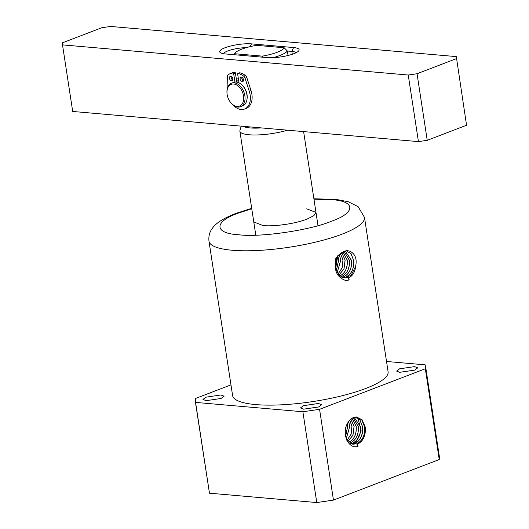<?xml version="1.0" encoding="UTF-8"?>
<svg xmlns="http://www.w3.org/2000/svg" width="529" height="529" viewBox="0 0 529 529"><rect width="100%" height="100%" fill="white"/><g stroke="black" fill="none" stroke-linecap="round" stroke-linejoin="round"><path stroke-width="0.79" d="M350.039 251.222C355.323 254.046 357.174 259.144 355.594 266.504C354.946 272.177 352.678 275.907 348.803 277.705L349.153 279.98L345.9 280.555C339.704 278.452 336.213 274.379 335.419 268.355L335.829 257.954L343.209 251.83L344.729 251.077L347.222 250.574L350.039 251.222L347.156 250.574M255.738 404.586A78.656 18.105 -8.7 0 0 341.635 395.871A78.656 18.105 -8.7 0 0 388.094 371.742L364.474 217.399A78.656 18.105 171.3 0 1 342.137 234.129A78.656 18.105 171.3 0 1 232.119 250.237A78.656 18.105 171.3 0 1 208.981 241.191L232.601 395.54A78.656 18.105 -8.7 0 0 255.738 404.586M399.626 368.806L414.591 366.617L417.738 367.847L414.696 370.121L399.732 372.31L396.591 371.08L399.626 368.806M303.514 405.664L318.471 403.475L321.619 404.705L318.584 406.98L303.62 409.168L300.472 407.938L303.514 405.664M205.999 397.16L220.957 394.971L224.104 396.201L221.069 398.476L206.105 400.665L202.957 399.435L205.999 397.16M306.721 208.816L315.978 212.433L313.876 215.653L307.038 219.125C295.671 223.628 274.571 226.716 263.032 225.566L253.775 221.949M354.113 417.229L360.487 426.751C360.573 430.864 361.029 431.651 358.887 436.901C357.287 440.135 355.197 442.218 352.631 443.163L350.767 443.593M354.073 417.242L360.414 426.751C360.877 434.785 358.265 440.254 352.565 443.15L350.734 443.573M339.691 276.059C345.212 273.262 347.751 267.972 347.308 260.195L343.004 251.923M342.957 251.943L347.229 260.189C347.672 267.965 345.139 273.248 339.618 276.045M251.751 208.73L238.334 213.134C213.729 221.598 213.835 233.454 238.672 234.75L239.002 234.783C259.977 237.574 310.801 230.135 331.418 221.248C356.063 212.764 355.878 200.921 331.081 199.631L313.955 199.208M230.968 384.874L195.459 398.489L195.571 402.404L302.879 411.76L319.569 409.314L425.336 368.753L425.21 364.851L386.52 361.472M348.803 277.705L343.764 277.877L338.62 274.591L335.756 267.905L337.793 255.692M343.962 277.91L351.091 275.371L355.594 266.504M345.133 250.931L351.501 260.427C351.964 268.448 349.352 273.896 343.671 276.779L341.787 277.209M346.158 250.673L351.064 253.814L353.63 260.552C354.106 268.686 351.461 274.22 345.695 277.143L342.759 277.613M347.784 277.52L349.153 279.98M340.868 276.68L341.714 276.422C347.315 273.586 349.894 268.216 349.438 260.314L344.108 251.341M341.82 277.222L343.738 276.793C349.424 273.91 352.036 268.454 351.573 260.433L345.166 250.918M342.792 277.619L345.761 277.156C351.527 274.227 354.179 268.692 353.703 260.552L351.124 253.801L346.197 250.667M302.879 411.76L316.772 502.55L333.462 500.103L319.569 409.314M195.571 402.404L209.464 493.193L316.772 502.55M195.28 401.246L209.464 493.193M425.336 368.753L439.229 459.542L439.401 456.811L425.508 366.022M333.462 500.103L439.229 459.542M358.034 446.311C353.63 447.832 349.834 445.709 346.66 439.936C343.757 430.923 345.404 423.775 351.587 418.512L353.61 417.401L356.222 416.905L362.054 419.709L365.261 427.035C365.929 435.341 363.403 441.007 357.69 444.036L358.034 446.311L356.678 443.857L352.711 444.228L346.363 439.229M340.841 276.66L341.648 276.416C347.242 273.572 349.814 268.203 349.365 260.308L344.075 251.354M355.488 443.11L361.155 430.923L358.027 418.221M356.143 416.905L361.704 419.742L364.66 426.996C365.142 435.261 362.458 440.875 356.606 443.851L352.711 444.228M355.118 416.997L359.984 420.158L362.537 426.877C363.013 435.023 360.361 440.564 354.589 443.5L351.699 443.97M357.69 444.036L356.678 443.857M341.694 252.611L345.1 260.07L343.949 268.858L338.983 275.02M338.117 273.91L342.19 267.853L343.037 259.951L340.445 253.424M339.01 275.06L344.009 268.897L345.173 260.07L341.741 252.584M355.157 416.991L360.011 420.099L362.61 426.877C363.76 433.873 359.634 441.913 354.655 443.507L351.739 443.983M349.808 443.057L350.608 442.813C356.235 439.956 358.821 434.56 358.364 426.625L353.055 417.639M336.206 259.435L335.631 267.079M338.084 273.87L342.084 267.932L342.964 259.944L340.405 253.457M349.781 443.031L350.542 442.799C356.169 439.943 358.748 434.554 358.292 426.625L353.022 417.659M351.95 418.267L356.169 426.5C356.619 434.316 354.066 439.632 348.518 442.449M350.813 419.054L354.046 426.374L352.903 435.208L347.917 441.417M336.477 258.575L335.684 267.476M336.418 270.491L338.772 259.713L337.727 255.805M337.244 272.448L340.901 259.832L339.109 254.469M339.063 254.509L340.835 259.825L337.218 272.389M337.687 255.877L338.699 259.706L336.391 270.412M347.05 440.326L351.144 434.216L351.997 426.255L349.682 420.059M347.95 441.457L352.962 435.241L354.119 426.374L350.853 419.021M348.591 442.462C354.139 439.645 356.691 434.329 356.242 426.5L351.983 418.241M347.017 440.28L351.044 434.289L351.93 426.248L349.643 420.099M348.446 421.52L349.808 426.123L346.197 438.772M347.183 423.597L347.679 425.997L345.563 436.491M345.582 436.59L347.758 426.004L347.229 423.511M346.217 438.839L349.874 426.129L348.485 421.468M345.153 432.398L345.754 427.478M345.199 431.009L345.377 429.369M287.564 130.194A31.462 7.241 171.3 0 1 249.139 134.776A31.462 7.241 171.3 0 1 239.882 131.159A31.462 7.241 171.3 0 1 239.954 130.339L241.237 126.153M261.425 127.919A28.526 6.566 171.3 0 1 250.25 127.939A28.526 6.566 171.3 0 1 243.32 126.338M288.06 55.485L287.379 51.022L284.166 47.755L256.486 45.342A25.167 5.793 171.3 0 0 235.028 53.085L233.785 54.672M296.174 52.675A15.731 3.624 -8.7 0 0 291.843 51.412L287.379 51.022A28.315 6.52 171.3 0 1 273.017 57.681M233.838 54.679L234.645 53.72L262.324 56.134L263.449 57.258M234.645 53.72A25.167 5.793 171.3 0 1 235.028 53.085M284.166 47.755A25.167 5.793 171.3 0 1 262.324 56.134M236.198 78.186A15.731 10.52 69 0 1 238.156 78.113A15.731 10.52 69 0 1 238.275 78.12M238.639 80.494A12.584 8.411 -111 0 0 238.149 80.653L236.84 81.155A12.584 8.411 69 0 1 238.685 80.785M456.302 56.603L466.552 125.241L427.234 140.317L418.432 141.607L72.698 111.46L62.508 44.879L62.448 42.816L101.766 27.739L110.568 26.45L456.302 56.603L466.552 125.241M456.362 58.659L417.044 73.743L408.243 75.025L62.508 44.879M251.46 43.874A18.879 4.344 -8.7 0 0 228.859 46.492A18.879 4.344 -8.7 0 0 220.375 52.695A18.879 4.344 -8.7 0 0 225.242 53.932L267.35 57.601A18.879 4.344 -8.7 0 0 285.878 55.995A18.879 4.344 -8.7 0 0 298.746 50.817A18.879 4.344 -8.7 0 0 293.569 47.55L251.46 43.874L250.237 46.618M418.432 141.607L408.243 75.025M242.064 79.343A15.731 10.52 69 0 1 243.485 80.236M427.234 140.317L417.044 73.743M246.369 47.636A15.731 3.624 -8.7 0 0 223.383 53.694M226.981 92.959L226.954 92.522A12.584 8.411 69 0 1 231.484 83.212L233.56 82.418A12.584 8.411 69 0 1 246.931 94.936A12.584 8.411 69 0 1 242.573 105.912L240.497 106.713A12.584 8.411 69 0 1 230.902 102.811L230.631 102.474A11.638 7.783 69 0 1 227.139 94.499A11.638 7.783 69 0 1 226.981 92.959A11.638 7.783 69 0 1 234.195 84.091A11.638 7.783 69 0 1 243.538 95.928A11.638 7.783 69 0 1 240.001 105.86A11.638 7.783 69 0 1 230.631 102.474M231.484 83.212A12.584 8.411 69 0 1 244.861 95.736A12.584 8.411 69 0 1 240.497 106.713M237.984 82.445A11.01 7.36 69 0 1 238.916 82.306M239.055 82.894A0.628 0.423 69 0 1 238.963 82.603L237.647 74.014A0.628 0.423 69 0 1 238.043 73.452A19.56 13.08 69 0 1 243.684 76.176A3.148 2.103 69 0 1 245.059 78.213L249.271 91.266A16.207 10.838 69 0 1 250.138 94.909A16.207 10.838 69 0 1 244.524 109.047A16.207 10.838 69 0 1 232.773 104.742M244.524 109.047L246.276 108.372A16.207 10.838 -111 0 0 251.89 94.241A16.207 10.838 -111 0 0 251.024 90.598L249.271 91.266M246.983 99.386A11.797 7.889 -111 0 0 247.036 94.638A11.797 7.889 -111 0 0 241.211 84.323M231.352 76.427A2.361 1.58 -111 0 0 231.239 77.717A2.361 1.58 -111 0 0 232.714 79.972M229.493 78.391A2.361 1.58 -111 0 0 232 80.739A2.361 1.58 -111 0 0 232.82 78.682A2.361 1.58 -111 0 0 230.313 76.328A2.361 1.58 -111 0 0 229.493 78.391M241.991 77.353A2.361 1.58 -111 0 0 241.879 78.649A2.361 1.58 -111 0 0 243.347 80.897M240.133 79.317A2.361 1.58 -111 0 0 242.639 81.664A2.361 1.58 -111 0 0 243.459 79.608A2.361 1.58 -111 0 0 240.953 77.26A2.361 1.58 -111 0 0 240.133 79.317M227.06 89.837A16.207 10.838 69 0 1 227.067 89.328L227.344 76.672A3.148 2.103 69 0 1 228.131 74.82A19.56 13.08 69 0 1 230.313 73.597A19.56 13.08 69 0 1 233.077 73.022A0.628 0.423 69 0 1 233.659 73.663L234.942 82.074M245.059 78.213L246.812 77.545L251.024 90.598M246.812 77.545A3.148 2.103 -111 0 0 245.43 75.502A19.56 13.08 -111 0 0 239.789 72.784A0.628 0.423 -111 0 0 239.472 72.903M236.569 82.101A0.628 0.423 -111 0 0 236.721 81.592L235.55 82.035M233.659 73.663L235.405 72.995L236.721 81.592M235.405 72.995A0.628 0.423 -111 0 0 234.823 72.354A19.56 13.08 -111 0 0 232.066 72.929L230.313 73.597M292.279 54.262L291.843 51.412L293.569 47.55M245.43 75.502L243.684 76.176M239.789 72.784L238.043 73.452M234.823 72.354L233.077 73.022M364.474 217.399L358.153 206.7L348.168 201.708L336.206 199.413L313.889 198.785M251.692 208.307L235.683 213.485C221.955 218.973 215.521 223.45 211.805 229.103C209.438 232.469 208.499 236.496 208.981 241.191M239.882 131.159L255.798 235.167M303.606 131.595L318.002 225.652M237.865 73.465L239.611 72.797"/></g></svg>

